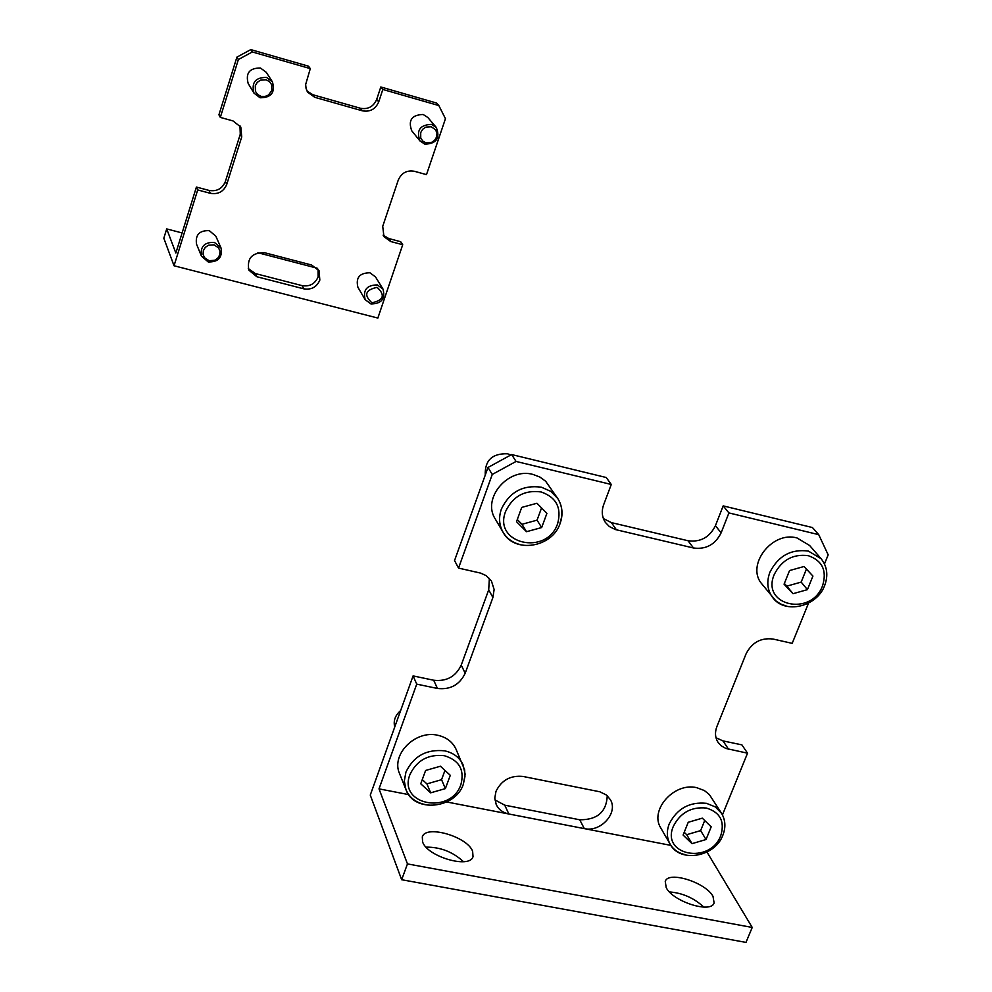 <?xml version="1.0" encoding="UTF-8"?>
<svg xmlns="http://www.w3.org/2000/svg" width="992" height="992" viewBox="0 0 992 992"><rect width="100%" height="100%" fill="white"/><g stroke="black" fill="none" stroke-linecap="round" stroke-linejoin="round"><path stroke-width="1.49" d="M495.988 791.356C501.506 780.158 510.533 775.198 523.082 776.463L599.825 791.777L606.496 795.051L610.402 799.713C618.487 812.87 600.668 832.548 584.313 828.605L508.871 813.998C502.882 812.721 498.666 809.559 496.211 804.537L494.785 798.126L495.988 791.356M424.948 804.512C415.673 802.503 409.336 797.518 405.926 789.558L399.528 773.574C390.848 754.478 415.45 729.765 437.77 735.27C446.462 737.23 452.538 741.855 456.01 749.171L464.653 769.891L464.95 776.612L463.376 783.395M520.316 544.633C512.653 542.748 506.9 538.606 503.031 532.196L495.219 518.915C481.752 498.368 508.164 467.195 533.064 474.449L539.908 477.065L545.662 481.269L557.752 498.48C562.34 505.92 563.096 514.054 560.021 522.883M485.249 475.094C484.704 460.474 492.119 453.356 507.507 453.766L510.843 454.981M685.732 854.782C678.664 853.306 673.444 849.747 670.084 844.08L660.821 828.022C649.202 810.142 674.2 782.006 696.793 787.698L704.37 790.55L709.392 794.592L721.556 813.328L715.282 806.893L706.502 803.334C689.589 801.648 677.164 808.492 669.24 823.868C666.463 831.197 666.736 837.93 670.084 844.08C679.892 863.288 715.034 856.989 722.87 835.177C725.921 827.316 725.474 820.024 721.556 813.328M786.21 605.976L780.654 604.004L775.843 600.854L761.906 583.99C745.513 565.49 772.074 530.596 797.109 537.999L809.67 545.538L821.066 558.67L808.381 551.081C791.12 548.799 778.298 555.842 769.916 572.198C766.394 581.783 767.312 590.24 772.694 597.581C784.87 614.519 816.875 606.881 824.612 585.64C828.419 575.472 827.241 566.494 821.066 558.67M463.512 861.713C452.873 851.892 440.398 847.032 426.101 847.131M422.592 841.898L422.307 836.901C425.543 824.488 467.368 836.504 472.626 851.297L473.023 856.629C469.935 869.128 427.217 856.691 422.592 841.898M703.824 907.11C693.991 898.02 682.546 892.961 669.501 891.932M666.202 887.617L665.248 881.392C668.31 870.616 705.771 882.409 713.012 896.396L714.116 902.943C711.165 913.806 672.886 901.579 666.202 887.617M807.426 589.645L793.017 593.7L784.064 584.189L789.545 570.561L804.016 566.506L812.932 576.067L807.426 589.645L801.164 582.106L806.422 569.098M793.017 593.7L786.854 586.136L801.164 582.106M784.35 583.47L786.854 586.136M722.449 814.891L747.534 753.176L725.76 748.414L720.986 745.637L718.01 742.289C715.096 737.564 714.724 732.307 716.918 726.491L746.058 653.864C751.886 642.518 760.876 637.571 773.016 639.034L792.186 643.362L808.554 603.111M824.476 563.94L828.171 554.85L818.722 534.651L728.922 512.926L721.122 532.853C715.22 544.596 706.006 549.642 693.507 547.993L615.449 529.567L609.311 526.529L605.356 522.387C601.946 517.105 601.375 511.24 603.632 504.792L611.27 484.468L606.236 477.512L511.624 454.547L487.99 467.468L492.255 474.449L516.063 461.441L611.27 484.468M492.255 474.449L458.527 568.094L480.587 573.103L485.906 575.496L491.437 581.039L494.128 589.508L492.9 597.506L465.186 673.246C459.618 684.827 450.368 689.899 437.447 688.46L416.727 684.133L379.018 788.863L408.654 794.604M446.71 801.97L670.877 845.382M706.527 852.277L707.432 851.818M706.031 839.53L692.019 843.646L683.104 835.053L688.237 822.281L702.311 818.164L711.19 826.82L706.031 839.53L700.637 830.602L704.717 820.508M692.019 843.646L686.7 834.694L700.637 830.602M684.22 832.288L686.7 834.694M541.682 527.546L526.516 531.7L516.522 521.668L521.73 507.408L536.97 503.254L546.914 513.348L541.682 527.546L537.044 520.168L541.558 507.904M526.516 531.7L521.99 524.284L537.044 520.168M517.291 519.56L521.99 524.284M394.742 726.987C393.192 720.812 395.163 715.344 400.632 710.57M445.383 788.603L430.652 792.831L420.744 783.779L425.618 770.462L440.411 766.233L450.281 775.322L445.383 788.603L441.552 779.687L444.962 770.424M430.652 792.831L426.92 783.891L441.552 779.687M422.257 779.625L426.92 783.891M494.896 799.874L504.73 805.169L579.725 819.776C597.345 819.9 606.521 811.878 607.253 795.708M716.013 737.75L722.994 740.912L741.904 744.868L747.534 753.176M379.018 788.863L407.464 863.908L401.661 879.718L370.276 795.076L413.094 675.912L433.678 680.227C446.524 681.678 455.7 676.631 461.23 665.124L488.709 589.818L489.366 578.373M458.527 568.094L454.547 560.554L487.99 467.468M603.384 518.568L611.394 522.61L688.014 540.739C700.439 542.388 709.578 537.366 715.43 525.698L723.168 505.883L812.436 527.546L818.722 534.651M401.661 879.718L745.984 942.4L752.221 927.446L707.197 852.413M416.727 684.133L413.094 675.912M723.168 505.883L728.922 512.926M516.063 461.441L511.624 454.547M407.464 863.908L752.221 927.446M248.273 268.559L255.378 273.569L302.114 285.634C309.678 286.824 315.01 283.923 318.11 276.929L318.048 269.204M311.612 265.013L319.064 270.754L319.833 280.104C316.733 287.11 311.376 290.024 303.775 288.833L256.866 276.743L248.856 270.146C246.797 258.304 252.042 252.501 264.616 252.724L311.612 265.013M377.357 284.927C366.866 285.026 362.812 289.937 365.18 299.671L370.934 303.961C381.523 303.8 385.541 298.828 382.986 289.044L377.357 284.927M377.121 287.345C365.304 289.887 363.568 295.033 371.913 302.783C383.706 300.254 385.442 295.108 377.121 287.345M365.18 299.671L357.926 287.32C355.582 277.723 359.575 272.874 369.917 272.788L375.472 276.867L382.986 289.044M431.57 124.397C419.976 124.818 416.119 130.336 419.988 140.963L424.886 144.187C436.579 143.679 440.386 138.099 436.294 127.435L431.57 124.397M431.359 126.778L425.816 127.125L422.666 129.295L420.707 132.568L420.744 138.062L422.766 141.075L425.928 142.836L431.458 142.476L434.608 140.306L436.567 137.057L436.964 133.35L435.711 129.94L431.359 126.778M419.988 140.963L411.754 130.808C407.935 120.33 411.73 114.886 423.15 114.477L427.812 117.478L436.294 127.435M214.371 242.383C204.402 242.085 200.074 246.661 201.426 256.11L208.196 261.938C218.302 262.173 222.58 257.523 221.03 247.988L214.371 242.383M214.049 244.838L208.394 245.235L205.245 247.417L203.348 250.654L203.075 254.299L204.476 257.647L209.039 260.698L214.681 260.288L217.818 258.118L219.716 254.894L219.988 251.249L218.6 247.901L214.049 244.838M201.426 256.11L196.528 244.168C195.188 234.844 199.442 230.33 209.275 230.64L215.834 236.17L221.03 247.988M266.501 77.426C255.39 77.364 251.212 82.596 254.002 93.149L260.078 97.774C271.349 97.749 275.454 92.43 272.391 81.79L266.501 77.426M266.191 79.831L260.45 80.166L257.238 82.398L255.291 85.746L255.477 91.413L257.647 94.513L260.983 96.348L264.827 96.534L268.435 95.071L271.87 90.446L271.696 84.791L269.539 81.679L266.191 79.831M254.002 93.149L248.186 83.514C245.433 73.11 249.525 67.952 260.487 68.026L266.278 72.329L272.391 81.79M238.378 59.52L220.323 117.403L218.934 114.799L236.914 57.127L238.378 59.52L252.328 51.956L250.802 49.6L236.914 57.127M307.061 91.09L312.988 94.786L360.381 108.252C368.057 109.616 373.513 106.665 376.712 99.374L380.804 86.986L436.604 103.044L438.836 105.561L382.825 89.466L378.721 101.891C375.497 109.207 370.028 112.17 362.316 110.806L314.749 97.303L307.805 92.33L306.094 88.61L305.648 84.506L310.298 68.622L308.562 66.216L250.802 49.6M383.098 235.141L388.728 238.514L400.669 241.713L402.715 244.726L390.724 241.527L383.941 236.666L382.726 226.337L398.263 180.085C401.462 172.918 406.856 169.992 414.433 171.294L426.486 174.629L445.458 118.705L438.836 105.561M220.323 117.403L233.008 120.925L240.808 127.075L241.726 136.908L226.759 184.376C223.659 191.63 218.178 194.606 210.316 193.304L197.693 189.931L174.034 265.769L163.829 238.229L166.706 228.916L175.844 253.034L196.416 187.054L208.99 190.414C216.814 191.716 222.282 188.74 225.37 181.524L240.275 134.23L239.965 125.724M197.693 189.931L196.416 187.054M402.715 244.726L377.853 318.06L174.034 265.769M310.298 68.622L252.328 51.956M380.804 86.986L382.825 89.466M317.18 268.212L257.895 252.737M182.106 232.946L166.706 228.916M444.652 750.832C453.431 752.792 459.569 757.454 463.078 764.832L465.149 774.244L463.438 784.027C455.526 808.877 413.962 813.217 405.926 789.558L404.314 781.014L405.926 772.098C413.639 756.065 426.548 748.972 444.652 750.832M409.956 774.529C416.801 760.318 428.246 754.044 444.292 755.681C459.197 760.232 464.74 769.854 460.908 784.536C450.963 815.126 397.705 804.958 409.956 774.529M541.384 487.208L550.796 491.362L557.752 498.48C562.464 506.131 563.258 514.439 560.133 523.392C552.308 547.646 514.278 553.772 503.031 532.196C499.088 525.078 498.542 517.39 501.369 509.107C509.541 492.007 522.883 484.704 541.384 487.208M505.635 511.376C512.876 496.211 524.706 489.75 541.111 491.958C556.301 497.29 561.819 507.83 557.653 523.59C546.952 556.338 492.59 543.901 505.635 511.376M673.37 826.262C680.4 812.634 691.412 806.57 706.403 808.058C720.204 812.336 725.003 821.5 720.787 835.574C710.148 864.888 660.573 855.426 673.37 826.262M774.281 574.43C781.708 559.947 793.079 553.697 808.368 555.706C822.405 560.703 827.142 570.722 822.566 585.776C811.158 617.086 760.666 605.529 774.281 574.43M508.871 813.998L504.73 805.169M584.313 828.605L579.725 819.776M728.525 749.208L722.994 740.912M465.186 673.246L461.23 665.124M437.447 688.46L433.678 680.227M492.9 597.506L488.709 589.818M616.416 529.815L611.394 522.61M693.507 547.993L688.014 540.739M721.122 532.853L715.43 525.698M302.114 285.634L303.775 288.833M255.378 273.569L256.866 276.743M208.99 190.414L210.316 193.304M240.275 134.23L241.726 136.908M225.37 181.524L226.759 184.376M388.728 238.514L390.724 241.527M376.712 99.374L378.721 101.891M360.381 108.252L362.316 110.806M312.988 94.786L314.749 97.303"/></g></svg>
